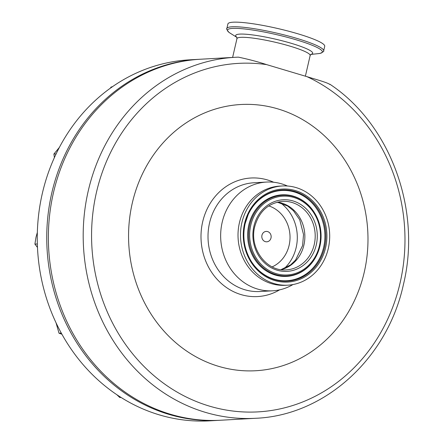 <?xml version="1.0" encoding="UTF-8"?>
<svg xmlns="http://www.w3.org/2000/svg" width="443" height="443" viewBox="0 0 443 443"><rect width="100%" height="100%" fill="white"/><g stroke="black" fill="none" stroke-linecap="round" stroke-linejoin="round"><path stroke-width="0.66" d="M323.661 50.873L324.725 46.282A49.677 6.745 -167 0 0 298.183 33.884A49.677 6.745 -167 0 0 227.912 23.933L226.855 28.518C226.163 28.479 226.833 29.725 228.854 32.256L230.244 33.219A48.702 6.612 -167 0 1 243.528 28.856A48.702 6.612 -167 0 1 296.384 39.859A48.702 6.612 -167 0 1 318.55 53.609L320.228 53.354C323.152 51.964 324.298 51.133 323.661 50.873A49.677 6.745 -167 0 0 297.126 38.475A49.677 6.745 -167 0 0 226.855 28.518M238.345 57.141L235.438 57.274A180.788 162.271 -93.2 0 1 238.345 57.141C248.119 59.179 257.544 61.671 266.625 64.612A174.525 156.65 86.8 0 0 96.469 192.284A174.525 156.65 86.8 0 0 209.378 406.104A174.525 156.65 86.8 0 0 400.079 282.966A174.525 156.65 86.8 0 0 307.027 76.678L266.625 64.612M132.307 202.988A133.321 119.665 -93.2 0 1 277.988 108.923A133.321 119.665 -93.2 0 1 364.24 272.262A133.321 119.665 -93.2 0 1 218.56 366.328A133.321 119.665 -93.2 0 1 132.307 202.988M292.945 284.561A54.461 48.885 -93.2 0 1 272.589 290.813A54.461 48.885 -93.2 0 1 222.181 222.286A54.461 48.885 -93.2 0 1 266.514 182.062A54.461 48.885 -93.2 0 1 287.441 186.01M200.607 59.224A180.788 162.271 86.8 0 0 53.442 192.76A180.788 162.271 86.8 0 0 220.775 420.23L255.605 418.286A180.788 162.271 -93.2 0 1 88.268 190.811A180.788 162.271 -93.2 0 1 235.438 57.274L200.607 59.224M282.318 185.966L279.849 186.104A49.677 44.588 86.8 0 0 239.408 222.801A49.677 44.588 86.8 0 0 285.392 285.309L287.861 285.17A49.677 44.588 86.8 0 0 328.302 248.473A49.677 44.588 86.8 0 0 282.318 185.966A49.677 44.588 86.8 0 0 241.878 222.663A49.677 44.588 86.8 0 0 287.861 285.17M307.027 76.678C314.973 79.192 327.471 82.514 329.797 84.458M266.215 231.407A5.211 4.674 -93.2 0 1 271.149 236.374A5.211 4.674 -93.2 0 1 266.747 241.812A5.211 4.674 -93.2 0 1 261.813 236.839A5.211 4.674 -93.2 0 1 266.215 231.407M268.768 205.901A32.3 28.994 -93.2 0 1 289.977 235.294A32.3 28.994 -93.2 0 1 272.174 266.874M199.793 59.268A180.788 162.271 86.8 0 0 198.985 59.312L189.504 59.844A180.788 162.271 86.8 0 0 42.34 193.381A180.788 162.271 86.8 0 0 209.672 420.85L219.152 420.318A180.788 162.271 86.8 0 0 219.961 420.274M198.985 59.312A180.788 162.271 86.8 0 0 51.82 192.849A180.788 162.271 86.8 0 0 219.152 420.318M112.611 86.59L110.905 87.16L111.869 87.105M110.606 88.002L110.905 87.16M59.373 147.408L53.891 154.042L56.1 153.915M54.406 157.558L53.891 154.042M37.339 232.425L36.021 237.155L34.903 244.104L37.345 243.966M37.472 247.432L34.903 244.104M56.039 322.792L59.019 333.214L61.278 333.092M61.893 334.205L59.019 333.214M116.847 394.713L119.782 397.498L121.022 397.432M266.514 182.062L253.872 182.765A54.461 48.885 86.8 0 0 209.539 222.995A54.461 48.885 86.8 0 0 259.947 291.522L272.589 290.813M279.671 289.833A59.373 53.293 -93.2 0 1 221.5 283.631A59.373 53.293 -93.2 0 1 202.661 221.865A59.373 53.293 -93.2 0 1 273.663 182.245M310.892 54.345A39.51 5.366 -167 0 0 291.572 43.397A39.51 5.366 -167 0 0 250.157 34.632A39.51 5.366 -167 0 0 236.806 37.245M311.008 54.273L310.15 55.536A37.561 5.1 -167 0 0 290.082 46.166A37.561 5.1 -167 0 0 236.955 38.641L232.614 57.435M314.242 244.519A34.305 30.788 86.8 0 0 282.49 201.355C268.331 202.988 259.072 211.416 254.731 226.639C248.977 248.141 266.487 271.864 286.316 269.859A34.305 30.788 86.8 0 0 314.242 244.519M253.9 226.257A35.855 32.184 -93.2 0 1 293.078 200.956A35.855 32.184 -93.2 0 1 316.28 244.885A35.855 32.184 -93.2 0 1 277.096 270.186A35.855 32.184 -93.2 0 1 253.9 226.257M324.531 247.443A45.657 40.977 86.8 0 0 299.186 193.032A45.657 40.977 86.8 0 0 248.18 214.622A45.657 40.977 86.8 0 0 245.112 223.715A45.657 40.977 86.8 0 0 250.744 260.495A45.657 40.977 86.8 0 0 291.727 280.663A45.657 40.977 86.8 0 0 324.531 247.443M244.575 223.471A46.576 41.808 -93.2 0 1 295.47 190.606A46.576 41.808 -93.2 0 1 325.605 247.67A46.576 41.808 -93.2 0 1 274.71 280.535A46.576 41.808 -93.2 0 1 244.575 223.471M319.409 245.821A39.46 35.418 86.8 0 0 293.881 197.478A39.46 35.418 86.8 0 0 250.766 225.321A39.46 35.418 86.8 0 0 276.294 273.658A39.46 35.418 86.8 0 0 319.409 245.821M249.697 225.094A40.379 36.243 -93.2 0 1 278.713 195.712A40.379 36.243 -93.2 0 1 314.962 213.554A40.379 36.243 -93.2 0 1 319.946 246.064C322.421 234.502 320.76 223.665 314.962 213.554L314.823 213.321A40.85 36.669 -93.2 0 0 278.149 195.274A40.85 36.669 -93.2 0 0 248.8 225A40.85 36.669 -93.2 0 0 271.481 273.685A40.85 36.669 -93.2 0 0 317.116 254.365L317.227 254.121A40.379 36.243 -93.2 0 1 272.118 273.22A40.379 36.243 -93.2 0 1 249.697 225.094M248.124 214.744A45.186 40.557 -93.2 0 1 298.604 193.525A45.186 40.557 -93.2 0 1 323.634 247.349A45.186 40.557 -93.2 0 1 291.228 280.214A45.186 40.557 -93.2 0 1 250.672 260.379M277.362 202.135A34.305 30.788 -93.2 0 1 303.904 245.095A34.305 30.788 -93.2 0 1 281.139 269.654M280.535 202.866A40.933 36.741 -93.2 0 1 296.157 247.576A40.933 36.741 -93.2 0 1 284.207 268.574M319.946 246.075A40.379 36.243 -93.2 0 1 317.227 254.121L319.946 246.07M236.861 37.356L230.244 33.219M255.605 418.286C324.708 415.551 387.415 358.548 403.423 284.528C421.758 209.871 390.41 124.228 329.847 84.209M248.18 214.622L245.112 223.721C242.315 236.811 244.193 249.066 250.744 260.495M281.017 269.637L290.647 264.848L295.608 260.013L302.597 245.533L303.527 234.497L299.723 219.75L293.427 210.718L287.64 206.028L277.246 202.163M310.15 55.536L305.382 76.185M310.792 54.428L318.55 53.609M236.734 37.123L236.955 38.641"/></g></svg>
